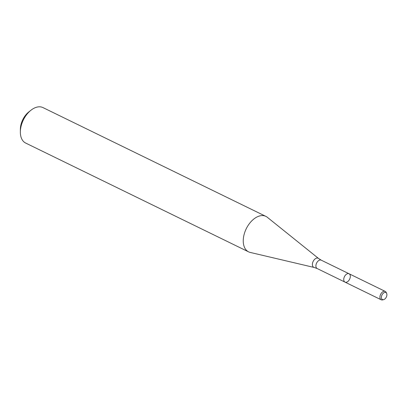 <?xml version="1.0" encoding="UTF-8"?>
<svg xmlns="http://www.w3.org/2000/svg" width="407" height="407" viewBox="0 0 407 407"><rect width="100%" height="100%" fill="white"/><g stroke="black" fill="none" stroke-linecap="round" stroke-linejoin="round"><path stroke-width="0.61" d="M346.031 282.295A4.65 2.885 116 0 0 349.944 278.434A4.65 2.885 116 0 0 349.069 273.758A4.65 2.885 116 0 0 344.439 276.674A4.65 2.885 116 0 0 344.988 282.117A4.65 2.885 116 0 0 346.031 282.295M267.338 217.302A19.734 12.23 116 0 0 265.893 216.382A19.734 12.23 116 0 0 246.245 228.749A19.734 12.23 116 0 0 248.585 251.852A19.734 12.23 116 0 0 250.198 252.426L314.168 267.465A5.052 3.129 116 0 1 313.156 261.406A5.052 3.129 116 0 1 318.554 258.476L267.338 217.302M265.893 216.382L42.994 107.601A19.734 12.23 116 0 0 30.968 110.221A19.734 12.23 116 0 0 20.35 131.975A19.734 12.23 116 0 0 25.687 143.071L248.585 251.852M30.968 110.221L28.861 111.884A15.787 9.783 116 0 0 20.365 129.289L20.35 131.975M383.308 299.694A3.892 2.411 116 0 0 383.613 299.644A3.892 2.411 116 0 0 386.309 297.105A3.892 2.411 116 0 0 386.65 293.416A3.892 2.411 116 0 0 382.076 294.795A3.892 2.411 116 0 0 383.308 299.694M386.65 293.416L386.212 292.45A4.65 2.885 116 0 0 385.256 291.417A4.65 2.885 116 0 0 380.626 294.332A4.65 2.885 116 0 0 381.176 299.776A4.65 2.885 116 0 0 382.219 299.954A4.65 2.885 116 0 0 382.58 299.893L383.613 299.644M344.988 282.117L317.155 268.528A4.65 2.885 116 0 1 316.6 263.085A4.65 2.885 116 0 1 321.235 260.17L349.069 273.758A4.65 2.885 116 0 0 344.439 276.674A4.65 2.885 116 0 0 344.988 282.117L381.176 299.776M321.235 260.17L318.554 258.476M317.155 268.528L314.168 267.465M349.069 273.758L385.256 291.417"/></g></svg>
